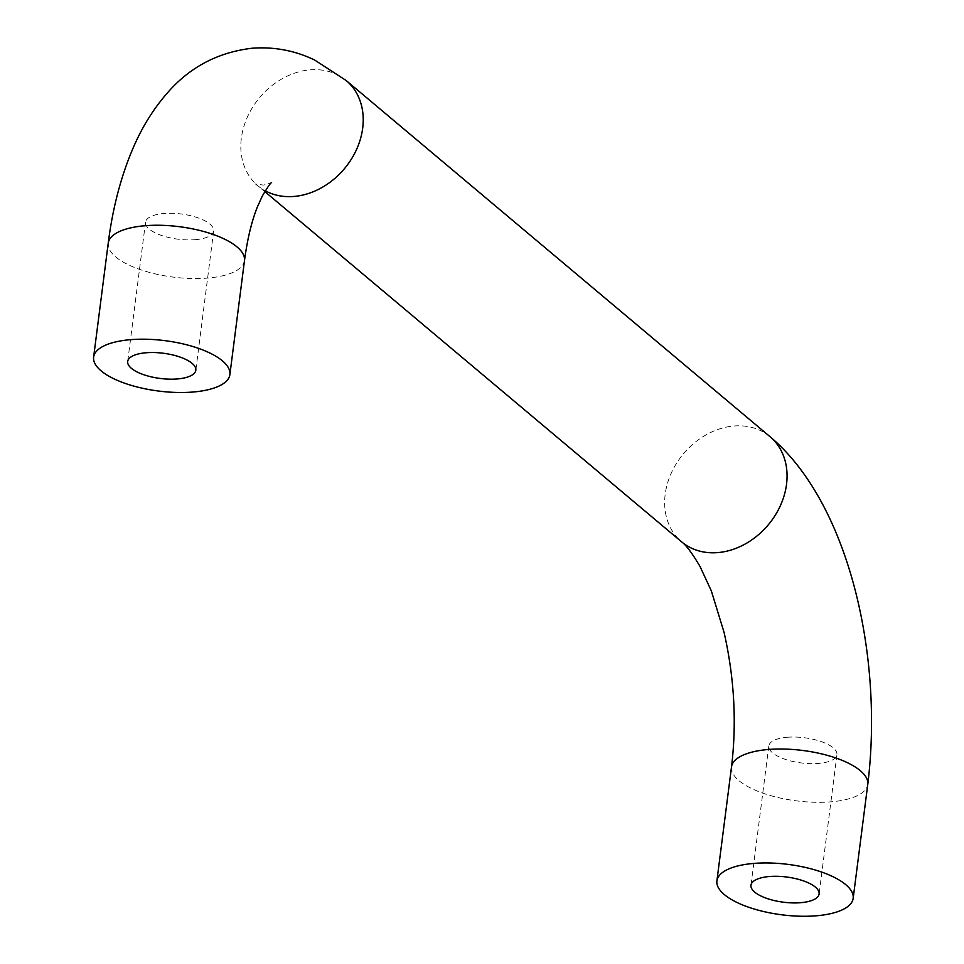 <?xml version="1.0" encoding="UTF-8"?>
<svg xmlns="http://www.w3.org/2000/svg" width="964" height="964" viewBox="0 0 964 964"><rect width="100%" height="100%" fill="white"/><g stroke="black" fill="none" stroke-linecap="round" stroke-linejoin="round"><path stroke-width="0.72" stroke-dasharray="4.82 3.62" d="M787.299 737.255A34.343 12.701 7.3 0 1 836.945 754.716A34.343 12.701 7.3 0 1 818.46 763.44A34.343 12.701 7.3 0 1 768.814 745.991A34.343 12.701 7.3 0 1 787.299 737.255M195.174 239.687A34.343 12.701 -172.7 0 0 213.659 230.95A34.343 12.701 -172.7 0 0 164.013 213.49A34.343 12.701 -172.7 0 0 145.528 222.226A34.343 12.701 -172.7 0 0 195.174 239.687M770.043 436.716A68.685 55.322 -50 0 0 733.966 426.004A68.685 55.322 -50 0 0 671.281 473.095A68.685 55.322 -50 0 0 681.669 541.889M731.507 766.946A68.685 25.401 -172.7 0 0 830.799 801.855A68.685 25.401 -172.7 0 0 867.769 784.395M346.221 80.566A68.685 55.322 -50 0 0 310.131 69.842A68.685 55.322 -50 0 0 247.447 116.933A68.685 55.322 -50 0 0 257.834 185.727A68.685 55.322 -50 0 0 265.257 190.788M244.482 260.629A68.685 25.401 7.3 0 1 207.513 278.09A68.685 25.401 7.3 0 1 108.221 243.181M264.787 191.571L255.472 184.004L263.69 185.112L271.607 182.678M145.528 222.226L127.694 361.488M213.659 230.95L195.825 370.212M768.814 745.991L750.968 885.253M836.945 754.716L819.099 893.977"/><path stroke-width="1.45" d="M192.921 392.035A68.685 25.401 -172.7 0 0 229.89 374.574A68.685 25.401 -172.7 0 0 130.598 339.665A68.685 25.401 -172.7 0 0 93.629 357.126A68.685 25.401 -172.7 0 0 192.921 392.035M177.34 378.948A34.343 12.701 -172.7 0 0 195.825 370.212A34.343 12.701 -172.7 0 0 146.179 352.752A34.343 12.701 -172.7 0 0 127.694 361.488A34.343 12.701 -172.7 0 0 177.34 378.948M753.872 863.419A68.685 25.401 7.3 0 1 853.164 898.34A68.685 25.401 7.3 0 1 816.207 915.8A68.685 25.401 7.3 0 1 716.903 880.879A68.685 25.401 7.3 0 1 753.872 863.419M769.453 876.517A34.343 12.701 7.3 0 1 819.099 893.977A34.343 12.701 7.3 0 1 800.614 902.702A34.343 12.701 7.3 0 1 750.968 885.253A34.343 12.701 7.3 0 1 769.453 876.517M717.746 552.601A68.685 55.322 -50 0 0 780.442 505.522A68.685 55.322 -50 0 0 770.043 436.716C848.537 502.497 883.735 655.616 867.769 784.395A68.685 25.401 -172.7 0 0 768.465 749.486A68.685 25.401 -172.7 0 0 731.507 766.946C736.833 722.771 734.363 677.945 724.085 632.444L711.299 590.787L700.021 566.483C692.224 553.264 686.103 545.058 681.669 541.889A68.685 55.322 -50 0 0 717.746 552.601M265.257 190.788A68.685 55.322 -50 0 0 293.924 196.451A68.685 55.322 -50 0 0 356.608 149.36A68.685 55.322 -50 0 0 346.221 80.566L314.65 60.033C295.092 50.598 274.354 46.646 252.423 48.2C218.177 52.176 189.86 67.046 167.471 92.833C153.686 108.534 142.371 126.633 133.514 147.118C121.115 175.773 112.692 207.79 108.221 243.181A68.685 25.401 7.3 0 1 145.19 225.721A68.685 25.401 7.3 0 1 244.482 260.629C247.362 239.168 251.64 221.346 257.292 207.176L262.316 196.017C267.884 186.703 270.98 182.256 271.607 182.678M770.043 436.716L346.221 80.566M681.669 541.889L264.787 191.571M244.482 260.629L229.89 374.574M108.221 243.181L93.629 357.126M731.507 766.946L716.903 880.879M867.769 784.395L853.164 898.34"/></g></svg>
